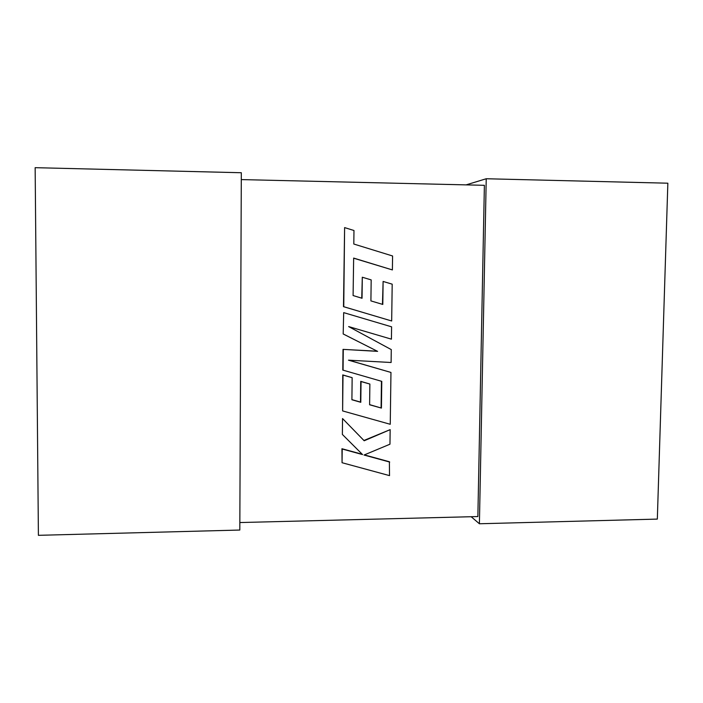 <?xml version="1.0" encoding="UTF-8"?>
<svg xmlns="http://www.w3.org/2000/svg" width="703" height="703" viewBox="0 0 703 703"><rect width="100%" height="100%" fill="white"/><g stroke="black" fill="none" stroke-linecap="round" stroke-linejoin="round"><path stroke-width="1.05" d="M241.287 179.59L484.385 185.311L477.864 516.556L239.837 522.549M241.322 172.736L239.811 530.044L38.401 535.326L35.15 167.674L241.322 172.736M471.168 516.731L479.402 523.761L486.23 178.747L466.107 184.88M479.402 523.761L657.331 519.095L667.85 183.202L486.23 178.747M392.388 269.926L392.582 255.98L353.811 244.029L353.969 230.505L344.611 227.596L343.749 306.719L391.676 320.981L392.195 284.17L383.109 281.446L382.801 304.443L370.912 300.902L371.175 279.899L362.3 277.228L362.045 298.265L353.091 295.55L353.653 258.08L392.388 269.926L353.653 258.186M344.611 227.596L343.477 306.657L391.676 320.981M383.109 281.446L382.467 304.346M362.3 277.228L361.746 298.177M381.421 408.083L369.611 404.779L369.875 384.049L361.043 381.544L360.797 402.301L351.904 399.761L352.15 377.678L343.011 375.094L342.625 410.921L390.244 424.287L390.965 372.441L348.468 360.173L391.105 362.502L391.281 349.602L348.635 326.579L391.43 339.162L391.597 326.825L343.688 312.624L343.187 333.978L377.3 351.219L343.02 349.373L342.792 370.077L381.782 381.36L381.421 408.083L369.611 404.638M343.688 312.624L343.187 333.978M343.451 334.083L377.3 351.219M377.616 351.351L343.02 349.373M343.284 349.505L343.064 370.244M381.448 381.263L381.096 407.854M369.875 384.049L360.744 381.36L360.498 402.09L351.904 399.629M352.15 377.678L342.748 374.919L342.625 410.921M390.965 372.441L348.767 360.191M389.717 462.064L364.013 455.034L389.963 444.208L390.165 429.638L364.189 440.772L342.537 418.54L342.37 434.436L362.563 454.586L342.212 449.024L342.062 462.723L389.532 475.623L389.374 461.748L364.339 454.903M342.062 462.723L341.948 448.734L362.256 454.279M390.165 429.638L363.908 440.482M342.537 418.54L342.37 434.436"/></g></svg>
